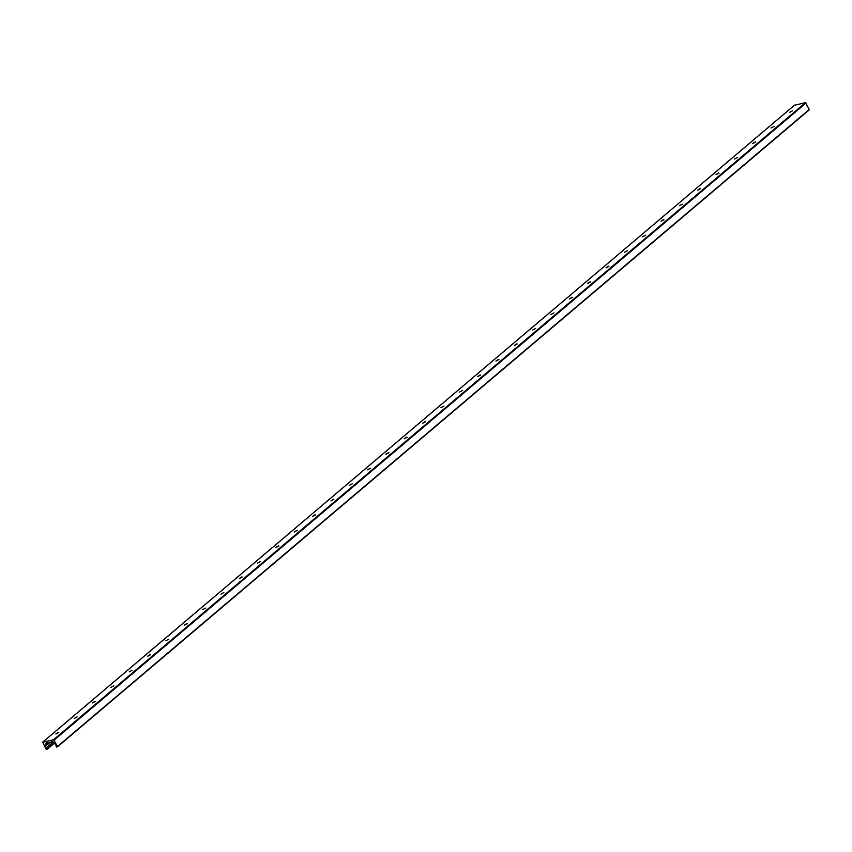 <?xml version="1.0" encoding="UTF-8"?>
<svg xmlns="http://www.w3.org/2000/svg" width="852" height="852" viewBox="0 0 852 852"><rect width="100%" height="100%" fill="white"/><g stroke="black" fill="none" stroke-linecap="round" stroke-linejoin="round"><path stroke-width="1.28" d="M789.378 112.453L792.371 110.92M771.039 127.992L774.031 126.458M752.721 143.562L755.692 141.996M755.16 141.922L752.699 143.53L755.16 141.922M734.381 159.1L737.342 157.492M716.042 174.639L719.013 173.073M718.481 172.988L716.021 174.607L718.481 172.988M697.713 190.166L700.674 188.611M700.152 188.526L697.682 190.145L700.152 188.526M679.342 205.683L682.335 204.15M661.035 221.243L663.996 219.688M663.474 219.603L661.003 221.222L663.474 219.603M642.696 236.781L645.646 235.184M624.335 252.288L627.317 250.754M606.017 267.858L608.978 266.293M608.456 266.218L605.996 267.826L608.456 266.218M587.678 283.397L590.638 281.831M590.116 281.756L587.656 283.365L590.116 281.756M569.338 298.935L572.31 297.369M571.777 297.295L569.317 298.903L571.777 297.295M550.999 314.473L553.96 312.876M532.638 329.98L535.631 328.446M514.32 345.55L517.292 343.984M516.759 343.91L514.299 345.518L516.759 343.91M495.981 361.088L498.952 359.523M498.42 359.448L495.96 361.056L498.42 359.448M477.642 376.627L480.613 375.061M480.081 374.986L477.621 376.595L480.081 374.986M459.313 392.165L462.263 390.567M440.942 407.671L443.935 406.138M422.635 423.242L425.595 421.676M425.073 421.602L422.603 423.21L425.073 421.602M404.295 438.78L407.256 437.214M406.734 437.14L404.263 438.748L406.734 437.14M385.956 454.318L388.917 452.753M388.395 452.678L385.935 454.286L388.395 452.678M367.617 469.857L370.577 468.291M370.056 468.217L367.595 469.825L370.056 468.217M349.256 485.363L352.238 483.829M330.938 500.933L333.909 499.368M333.377 499.283L330.917 500.901L333.377 499.283M312.599 516.472L315.57 514.906M315.038 514.821L312.577 516.44L315.038 514.821M294.26 531.999L297.22 530.402M275.92 547.538L278.892 545.983M278.359 545.898L275.899 547.516L278.359 545.898M257.56 563.055L260.552 561.521M239.242 578.614L242.213 577.06M241.68 576.974L239.22 578.583L241.68 576.974M220.913 594.153L223.863 592.555M202.574 609.691L205.524 608.094M184.234 625.23L187.195 623.664M186.673 623.589L184.202 625.198L186.673 623.589M165.863 640.736L168.856 639.202M147.556 656.306L150.516 654.741M149.995 654.666L147.534 656.274L149.995 654.666M129.216 671.845L132.166 670.247M110.877 687.383L113.827 685.785M92.538 702.921L95.509 701.356M94.977 701.281L92.517 702.889L94.977 701.281M74.177 718.428L77.17 716.894M55.859 733.998L58.831 732.432M58.298 732.358L55.838 733.966L58.298 732.358M57.563 746.735L809.389 109.748L805.481 102.666L794.437 105.265M46.072 743.136L45.262 743.359L45.518 746.192A1.587 1.033 -130.3 0 0 46.338 747.758L47.51 749.068L45.955 749.057L42.717 742.188L53.601 739.717L57.521 746.437L56.402 747.076L55.998 745.564A1.587 1.033 -130.3 0 0 55.178 743.998L52.515 741.677L46.168 743.051M42.717 742.188L794.586 105.137M47.552 749.014L54.294 743.295L47.51 749.068M47.392 748.61L53.974 743.029M46.338 747.758L53.197 741.943M45.518 746.192L50.236 742.188M45.55 744.786L48.01 742.699M45.497 744.573L47.605 742.784M45.231 744.084L46.466 743.051M57.521 746.437L809.4 109.386M54.166 740.068L806.045 103.007M53.601 739.717L805.481 102.666M42.611 742.23L794.49 105.179M57.51 746.799L809.389 109.748"/></g></svg>
